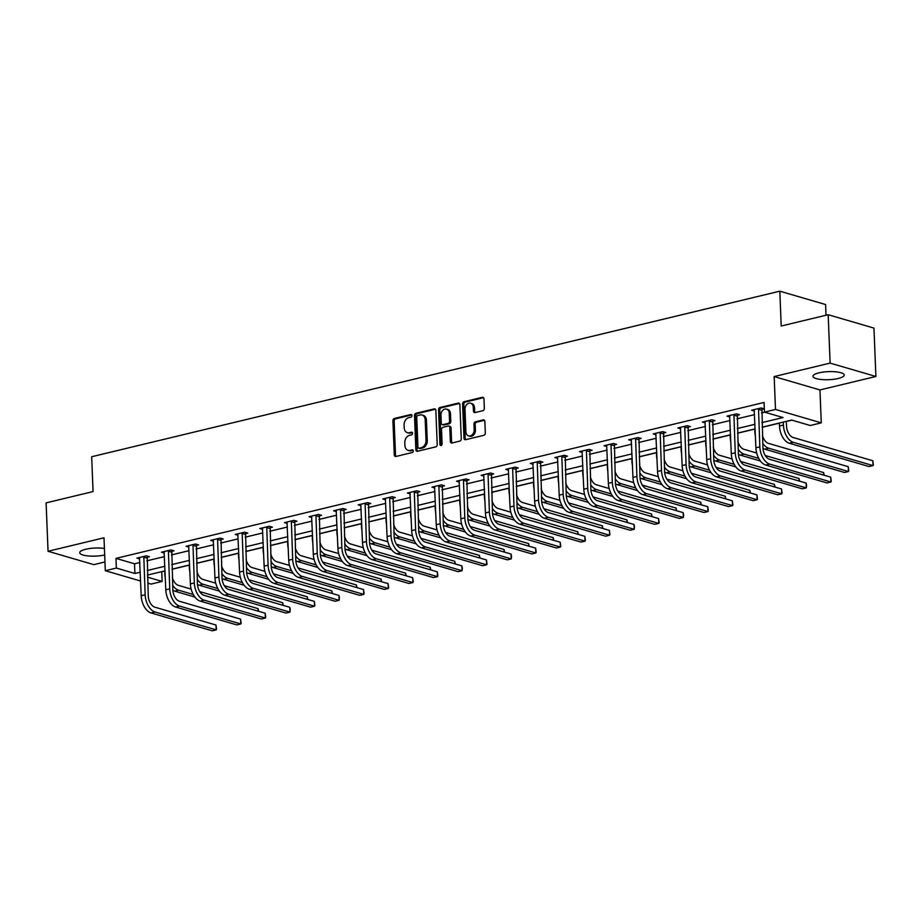 <?xml version="1.0" encoding="UTF-8"?>
<svg xmlns="http://www.w3.org/2000/svg" width="922" height="922" viewBox="0 0 922 922"><rect width="100%" height="100%" fill="white"/><g stroke="black" fill="none" stroke-linecap="round" stroke-linejoin="round"><path stroke-width="1.38" d="M411.95 415.58A1.383 1.06 -73.7 0 0 410.82 414.52L394.374 418.473A1.971 1.51 -73.7 0 0 392.91 420.743L394.282 454.938A1.971 1.51 -73.7 0 0 395.907 456.471L412.341 452.518A1.383 1.06 -73.7 0 0 412.238 449.855L410.106 450.362A6.304 4.829 -73.7 0 1 408.1 450.328A6.304 4.829 -73.7 0 1 404.908 445.476L404.793 442.629A6.304 4.829 -73.7 0 1 409.506 435.357L411.627 434.838A1.383 1.06 -73.7 0 0 411.523 432.188L409.403 432.695A6.304 4.829 -73.7 0 1 407.386 432.66A6.304 4.829 -73.7 0 1 404.205 427.808L404.09 424.961A6.304 4.829 -73.7 0 1 408.792 417.689L410.924 417.17A1.383 1.06 -73.7 0 0 411.95 415.58M818.932 372.857A15.639 4.045 177.7 0 0 812.95 376.303A15.639 4.045 177.7 0 0 821.825 379.564A15.639 4.045 177.7 0 0 838.236 378.493A15.639 4.045 177.7 0 0 844.206 375.047A15.639 4.045 177.7 0 0 835.344 371.773A15.639 4.045 177.7 0 0 818.932 372.857M104.428 548.44A15.639 4.045 177.7 0 0 85.711 549.258A15.639 4.045 177.7 0 0 79.73 552.704A15.639 4.045 177.7 0 0 88.42 555.966A15.639 4.045 177.7 0 0 104.682 554.975M482.863 410.705A1.971 1.51 -73.7 0 0 484.338 408.434L483.958 398.834A1.971 1.51 -73.7 0 0 482.333 397.313L464.077 401.704A1.971 1.51 -73.7 0 0 462.602 403.974L463.973 438.169A1.971 1.51 -73.7 0 0 465.598 439.702L483.854 435.311A1.971 1.51 -73.7 0 0 485.329 433.04L484.857 421.446A1.971 1.51 -73.7 0 0 483.232 419.913L475.429 421.792A1.971 1.51 -73.7 0 0 473.954 424.074L474.185 429.813A5.267 4.034 -73.7 0 1 468.572 435.864A5.267 4.034 -73.7 0 1 465.91 431.807L464.999 409.299A5.267 4.034 -73.7 0 1 470.623 403.248A5.267 4.034 -73.7 0 1 473.274 407.305L473.435 411.051A1.971 1.51 -73.7 0 0 475.049 412.583L482.863 410.705M828.175 314.713L873.952 328.094L875.9 376.476L830.123 363.107L828.175 314.713L781.211 326.019L779.816 291.179L91.67 456.736L93.064 491.576L46.1 502.882L48.048 551.264L104.002 537.803L105.315 570.718L116.356 568.056L115.965 558.375L764.073 402.453L764.453 412.122L775.494 409.472L821.272 422.852L810.231 425.503L791.675 420.075L762.102 427.197M830.123 363.107L774.169 376.568L775.494 409.472M435.841 410.417A1.971 1.51 -73.7 0 0 434.216 408.884L415.96 413.275A1.971 1.51 -73.7 0 0 414.485 415.545L415.857 449.752A1.971 1.51 -73.7 0 0 417.482 451.273L435.737 446.882A1.971 1.51 -73.7 0 0 437.212 444.611L435.841 410.417M440.013 407.489L458.269 403.098A1.971 1.51 -73.7 0 1 459.894 404.62L461.265 438.826A1.971 1.51 -73.7 0 1 459.801 441.096L451.987 442.975A1.971 1.51 -73.7 0 1 450.362 441.442L449.809 427.578A1.971 1.51 -73.7 0 0 448.184 426.045L442.998 427.301A1.971 1.51 -73.7 0 0 441.523 429.571L442.111 444.012A1.383 1.06 -73.7 0 1 439.944 444.531L438.549 409.76A1.971 1.51 -73.7 0 1 440.013 407.489L441.258 407.847L459.467 403.467M48.048 551.264L93.825 564.644L104.97 561.959M826.02 315.232L825.593 304.548L779.816 291.179M115.965 558.375L134.52 563.803L139.867 562.512M146.84 560.841L164.462 556.6M171.423 554.917L189.045 550.688M196.017 549.005L213.639 544.764M220.6 543.093L238.222 538.851M245.194 537.18L262.816 532.939M269.777 531.256L287.399 527.015M294.372 525.344L311.982 521.103M318.954 519.432L336.576 515.191M343.537 513.508L361.159 509.278M368.132 507.596L385.753 503.354M392.714 501.683L410.336 497.442M417.309 495.771L434.93 491.53M441.892 489.847L459.513 485.606M466.486 483.935L484.096 479.694M491.069 478.022L508.69 473.781M515.652 472.099L533.273 467.869M540.246 466.186L557.868 461.945M564.829 460.274L582.45 456.033M589.423 454.362L607.045 450.12M614.006 448.438L631.628 444.197M638.6 442.525L656.21 438.284M663.183 436.613L680.805 432.372M687.766 430.689L705.388 426.46M712.36 424.777L729.982 420.536M736.943 418.865L754.565 414.623M761.537 412.941L764.672 412.192M146.898 557.361L149.456 556.75L146.368 555.839L136.905 558.121L139.729 558.939M171.492 551.448L174.051 550.826L170.95 549.927L161.5 552.209L164.312 553.027M196.075 545.536L198.633 544.914L195.545 544.015L186.083 546.285L188.906 547.115M220.669 539.612L223.228 539.001L220.128 538.102L210.677 540.373L213.489 541.191M245.252 533.7L247.811 533.089L244.722 532.178L235.26 534.46L238.083 535.279M269.846 527.787L272.405 527.165L269.305 526.266L259.854 528.537L262.666 529.366M294.429 521.864L296.988 521.253L293.899 520.354L284.437 522.624L287.261 523.442M319.012 515.951L321.571 515.34L318.482 514.43L309.02 516.712L311.843 517.53M343.606 510.039L346.165 509.417L343.065 508.518L333.614 510.788L336.426 511.618M368.189 504.127L370.748 503.504L367.659 502.605L358.197 504.876L361.021 505.705M392.784 498.203L395.342 497.592L392.242 496.681L382.791 498.963L385.603 499.782M417.366 492.29L419.925 491.68L416.836 490.769L407.374 493.051L410.198 493.869M441.961 486.378L444.519 485.756L441.419 484.857L431.969 487.127L434.781 487.957M466.544 480.454L469.102 479.843L466.013 478.944L456.551 481.215L459.375 482.033M491.126 474.542L493.685 473.931L490.596 473.021L481.134 475.303L483.958 476.121M515.721 468.63L518.279 468.007L515.179 467.108L505.729 469.379L508.541 470.208M540.304 462.717L542.862 462.095L539.773 461.196L530.311 463.466L533.135 464.296M564.898 456.793L567.456 456.183L564.356 455.272L554.906 457.554L557.718 458.372M589.481 450.881L592.039 450.27L588.951 449.36L579.489 451.642L582.312 452.46M614.075 444.969L616.622 444.346L613.533 443.447L604.083 445.718L606.895 446.548M638.658 439.045L641.216 438.434L638.128 437.535L628.666 439.806L631.489 440.624M663.241 433.133L665.799 432.522L662.711 431.611L653.249 433.893L656.072 434.711M687.835 427.22L690.394 426.598L687.293 425.699L677.843 427.969L680.655 428.799M712.418 421.308L714.976 420.686L711.888 419.787L702.426 422.057L705.249 422.887M737.012 415.384L739.571 414.773L736.471 413.863L727.02 416.145L729.832 416.963M761.595 409.472L764.154 408.861L761.065 407.95L751.603 410.232L754.427 411.051M161.523 571.686L164.669 571.052M171.999 569.289L189.252 565.128M196.593 563.365L213.846 559.216M221.176 557.453L238.429 553.304M245.771 551.54L263.024 547.391M270.353 545.617L287.606 541.468M294.948 539.704L312.201 535.555M319.531 533.792L336.784 529.643M344.113 527.88L361.366 523.719M368.708 521.956L385.961 517.807M393.291 516.043L410.544 511.894M417.885 510.131L435.138 505.982M442.468 504.207L459.721 500.058M467.062 498.295L484.315 494.146M491.645 492.383L508.898 488.234M516.228 486.47L533.481 482.31M540.822 480.546L558.075 476.397M565.405 474.634L582.658 470.485M589.999 468.722L607.252 464.573M614.582 462.798L631.835 458.649M639.177 456.886L656.429 452.737M663.759 450.973L681.012 446.824M688.342 445.061L705.595 440.9M712.937 439.137L730.189 434.988M737.519 433.225L754.772 429.076M762.114 427.312L779.367 423.163M786.328 421.481L791.894 420.144M774.169 376.568L819.946 389.937L875.9 376.476M819.946 389.937L821.272 422.852M161.742 571.755L162.134 581.436L151.093 584.087L147.739 583.107M761.918 422.622L783.02 417.551L764.453 412.122M116.356 568.056L134.912 573.484L140.259 572.193M147.232 570.511L164.854 566.281M171.815 564.598L189.436 560.357M196.409 558.686L214.019 554.445M220.992 552.774L238.614 548.532M245.575 546.85L263.196 542.609M270.169 540.937L287.791 536.696M294.752 535.025L312.374 530.784M319.346 529.101L336.968 524.872M343.929 523.189L361.551 518.948M368.523 517.277L386.134 513.035M393.106 511.364L410.728 507.123M417.689 505.44L435.311 501.199M442.283 499.528L459.905 495.287M466.866 493.616L484.488 489.375M491.461 487.692L509.082 483.462M516.043 481.78L533.665 477.538M540.638 475.867L558.248 471.626M565.221 469.955L582.842 465.714M589.803 464.031L607.425 459.79M614.398 458.119L632.019 453.878M638.981 452.206L656.602 447.965M663.575 446.283L681.197 442.053M688.158 440.37L705.779 436.129M712.752 434.458L730.362 430.217M737.335 428.546L754.957 424.304M140.617 581.021L105.315 570.718M147.497 577.16L162.134 581.436M755.141 428.868L737.519 433.11M730.547 434.781L712.925 439.022M705.964 440.704L688.342 444.946M681.37 446.617L663.759 450.858M656.787 452.529L639.165 456.77M632.204 458.453L614.582 462.683M607.61 464.365L589.988 468.607M583.027 470.278L565.405 474.519M558.432 476.201L540.811 480.431M533.85 482.114L516.228 486.355M509.255 488.026L491.645 492.267M484.672 493.938L467.051 498.18M460.09 499.862L442.468 504.103M435.495 505.775L417.873 510.016M410.912 511.687L393.291 515.928M386.318 517.611L368.696 521.84M361.735 523.523L344.113 527.764M337.141 529.435L319.531 533.677M312.558 535.348L294.936 539.589M287.975 541.272L270.353 545.513M263.381 547.184L245.759 551.425M238.798 553.096L221.176 557.337M214.204 559.02L196.593 563.25M189.621 564.932L171.999 569.174M165.026 570.845L147.416 575.086M134.52 563.803L134.912 573.484M407.386 432.66L408.619 433.029A6.304 4.829 -73.7 0 0 410.636 433.052L409.403 432.695M412.48 432.614L410.636 433.052M408.1 450.328L409.333 450.697A6.304 4.829 -73.7 0 0 411.339 450.731L410.106 450.362M413.194 450.282L411.339 450.731M411.777 414.946L395.619 418.83A1.971 1.51 -73.7 0 0 394.143 421.1L395.515 455.307A1.971 1.51 -73.7 0 0 395.941 456.459M435.403 409.253L417.193 413.644A1.971 1.51 -73.7 0 0 415.73 415.914L417.101 450.109A1.971 1.51 -73.7 0 0 417.528 451.261M417.77 415.522A1.383 1.06 -73.7 0 0 416.732 417.113L417.943 447.135A1.383 1.06 -73.7 0 0 419.084 448.207L421.319 447.666A6.304 4.829 -73.7 0 0 426.033 440.393L425.203 419.879A6.304 4.829 -73.7 0 0 422.022 415.027A6.304 4.829 -73.7 0 0 420.006 414.992L417.77 415.522M418.646 448.196L419.879 448.565A1.383 1.06 -73.7 0 0 420.317 448.565L419.084 448.207M422.022 415.027L423.256 415.384A6.304 4.829 -73.7 0 1 426.448 420.236L427.266 440.762A6.304 4.829 -73.7 0 1 422.564 448.023L420.317 448.565M448.807 426.056L450.051 426.425A1.971 1.51 -73.7 0 1 451.042 427.935L451.596 441.811A1.971 1.51 -73.7 0 0 452.034 442.963M441.258 407.847A1.971 1.51 -73.7 0 0 439.782 410.117L441.177 444.888A1.383 1.06 -73.7 0 0 441.338 445.499M449.221 413.183A5.267 4.034 -73.7 0 0 446.559 409.126A5.267 4.034 -73.7 0 0 440.947 415.177L441.269 423.106A1.971 1.51 -73.7 0 0 442.894 424.639L448.069 423.394A1.971 1.51 -73.7 0 0 449.544 421.123L449.221 413.183L450.466 413.552A5.267 4.034 -73.7 0 0 447.804 409.495L446.559 409.126M442.26 424.627L443.505 424.984A1.971 1.51 -73.7 0 0 444.127 424.996L442.894 424.639M450.466 413.552L450.777 421.481A1.971 1.51 -73.7 0 1 449.314 423.751L444.127 424.996M470.623 403.248L471.857 403.606A5.267 4.034 -73.7 0 1 474.519 407.662L474.669 411.419A1.971 1.51 -73.7 0 0 475.095 412.572M468.572 435.864L469.805 436.233A5.267 4.034 -73.7 0 0 475.418 430.182L474.185 429.813M484.43 420.294L476.662 422.161A1.971 1.51 -73.7 0 0 475.187 424.431L475.418 430.182M483.52 397.682L465.31 402.061A1.971 1.51 -73.7 0 0 463.835 404.332L465.218 438.538A1.971 1.51 -73.7 0 0 465.645 439.69M165.326 578.117A15.04 8.851 -103.5 0 1 164.784 573.922L164.669 570.937M172.322 577.299A10.027 5.901 76.5 0 0 178.395 585.355L191.154 589.089M199.717 591.59L258.125 608.658L258.633 611.298M194.911 597.064L174.65 591.14A15.04 8.851 -103.5 0 1 172.863 590.357M193.251 594.483L178.591 590.195A15.04 8.851 -103.5 0 1 172.645 585.297M258.229 611.182L258.125 608.658M139.464 557.499L141.204 595.727L145.146 594.771L143.809 556.462M147.243 556.104L148.235 595.681A10.027 5.901 76.5 0 0 154.815 607.16L215.99 625.035L216.555 629.184L216.186 629.876L155.011 612.001A15.04 8.851 -103.5 0 1 145.146 594.771M215.99 625.035L216.186 629.876L212.244 630.821L151.07 612.946A15.04 8.851 -103.5 0 1 141.204 595.727M146.725 558.017L143.636 557.119M189.909 572.205A15.04 8.851 -103.5 0 1 189.367 567.998L189.252 565.025M196.916 571.386A10.027 5.901 76.5 0 0 202.978 579.442L215.748 583.177M224.311 585.677L282.72 602.734L283.215 605.385M219.505 591.152L199.233 585.228A15.04 8.851 -103.5 0 1 197.446 584.444M217.834 588.57L203.174 584.283A15.04 8.851 -103.5 0 1 197.239 579.385M282.824 605.258L282.72 602.734M214.503 566.281A15.04 8.851 -103.5 0 1 213.962 562.086L213.835 559.101M221.499 565.474A10.027 5.901 76.5 0 0 227.573 573.53L240.331 577.253M248.894 579.754L307.303 596.822L307.81 599.461M244.088 585.24L223.827 579.316A15.04 8.851 -103.5 0 1 222.041 578.532M242.428 582.646L227.757 578.371A15.04 8.851 -103.5 0 1 221.822 573.472M307.406 599.346L307.303 596.822M164.058 551.587L165.799 589.803L169.729 588.858L168.392 550.538M171.826 550.18L172.829 589.757A10.027 5.901 76.5 0 0 179.398 601.248L240.584 619.123L241.149 623.26L240.78 623.964L179.594 606.088A15.04 8.851 -103.5 0 1 169.729 588.858M240.584 619.123L240.78 623.964L236.839 624.909L175.653 607.033A15.04 8.851 -103.5 0 1 165.799 589.803M171.319 552.105L168.219 551.195M188.641 545.674L190.381 583.891L194.323 582.946L192.986 544.625M196.421 544.268L197.412 583.845A10.027 5.901 76.5 0 0 203.993 595.335L265.167 613.211L265.732 617.348L265.363 618.04L204.188 600.176A15.04 8.851 -103.5 0 1 194.323 582.946M265.167 613.211L265.363 618.04L261.422 618.996L200.247 601.121A15.04 8.851 -103.5 0 1 190.381 583.891M195.902 546.181L192.813 545.282M239.086 560.369A15.04 8.851 -103.5 0 1 238.544 556.173L238.429 553.188M246.093 559.562A10.027 5.901 76.5 0 0 252.155 567.606L264.925 571.34M273.488 573.841L331.897 590.91L332.393 593.549M268.682 579.316L248.41 573.403A15.04 8.851 -103.5 0 1 246.623 572.608M267.011 576.734L252.351 572.447A15.04 8.851 -103.5 0 1 246.416 567.549M332.001 593.434L331.897 590.91M263.68 554.456A15.04 8.851 -103.5 0 1 263.139 550.25L263.012 547.276M270.676 553.638A10.027 5.901 76.5 0 0 276.738 561.694L289.508 565.428M298.071 567.929L356.48 584.997L356.987 587.637M293.265 573.403L272.993 567.479A15.04 8.851 -103.5 0 1 271.218 566.696M291.606 570.822L276.934 566.534A15.04 8.851 -103.5 0 1 270.999 561.636M356.584 587.521L356.48 584.997M288.263 548.532A15.04 8.851 -103.5 0 1 287.722 544.337L287.606 541.352M295.271 547.726A10.027 5.901 76.5 0 0 301.333 555.782L314.102 559.504M322.665 562.017L381.074 579.074L381.57 581.713M317.848 567.491L297.587 561.567A15.04 8.851 -103.5 0 1 295.801 560.783M316.188 564.898L301.529 560.622A15.04 8.851 -103.5 0 1 295.582 555.724M381.166 581.598L381.074 579.074M213.236 539.762L214.964 577.979L218.906 577.022L217.569 538.713M221.003 538.356L222.006 577.933A10.027 5.901 76.5 0 0 228.575 589.412L289.762 607.287L290.246 609.5L289.957 612.127L228.771 594.252A15.04 8.851 -103.5 0 1 218.906 577.022M289.762 607.287L289.957 612.127L286.016 613.072L224.83 595.197A15.04 8.851 -103.5 0 1 214.964 577.979M220.485 540.269L217.396 539.37M237.818 533.838L239.559 572.055L243.5 571.11L242.163 532.801M245.586 532.432L246.589 572.02A10.027 5.901 76.5 0 0 253.17 583.499L314.344 601.375L314.909 605.512L314.54 606.215L253.354 588.34A15.04 8.851 -103.5 0 1 243.5 571.11M314.344 601.375L314.54 606.215L310.599 607.16L249.424 589.285A15.04 8.851 -103.5 0 1 239.559 572.055M245.079 534.357L241.99 533.458M262.413 527.926L264.141 566.143L268.083 565.198L266.746 526.877M270.181 526.52L271.183 566.096A10.027 5.901 76.5 0 0 277.752 577.587L338.939 595.462L339.423 597.663L339.123 600.303L277.948 582.427A15.04 8.851 -103.5 0 1 268.083 565.198M338.939 595.462L339.123 600.303L335.182 601.248L274.007 583.372A15.04 8.851 -103.5 0 1 264.141 566.143M269.662 528.444L266.573 527.534M312.846 542.62A15.04 8.851 -103.5 0 1 312.316 538.425L312.189 535.44M319.853 541.813A10.027 5.901 76.5 0 0 325.915 549.869L338.685 553.592M347.248 556.093L405.657 573.161L406.164 575.801M342.442 561.567L322.17 555.655A15.04 8.851 -103.5 0 1 320.383 554.871M340.783 558.986L326.111 554.698A15.04 8.851 -103.5 0 1 320.176 549.812M405.761 575.685L405.657 573.161M286.996 522.013L288.736 560.23L292.677 559.285L291.34 520.965M294.763 520.607L295.766 560.184A10.027 5.901 76.5 0 0 302.335 571.663L363.522 589.538L364.086 593.687L363.717 594.379L302.531 576.504A15.04 8.851 -103.5 0 1 292.677 559.285M363.522 589.538L363.717 594.379L359.776 595.335L298.59 577.46A15.04 8.851 -103.5 0 1 288.736 560.23M294.256 522.52L291.156 521.622M337.44 536.708A15.04 8.851 -103.5 0 1 336.899 532.513L336.784 529.528M344.436 535.889A10.027 5.901 76.5 0 0 350.51 543.945L363.268 547.68M371.831 550.18L430.24 567.249L430.747 569.888M367.025 555.655L346.764 549.731A15.04 8.851 -103.5 0 1 344.978 548.947M365.366 553.073L350.706 548.786A15.04 8.851 -103.5 0 1 344.759 543.888M430.344 569.773L430.24 567.249M311.578 516.09L313.319 554.306L317.26 553.361L315.923 515.052M319.358 514.683L320.349 554.272A10.027 5.901 76.5 0 0 326.93 565.751L388.104 583.626L388.669 587.763L388.3 588.467L327.126 570.591A15.04 8.851 -103.5 0 1 317.26 553.361M388.104 583.626L388.3 588.467L384.359 589.412L323.184 571.536A15.04 8.851 -103.5 0 1 313.319 554.306M318.839 516.608L315.75 515.709M362.023 530.795A15.04 8.851 -103.5 0 1 361.482 526.589L361.366 523.615M369.031 529.977A10.027 5.901 76.5 0 0 375.093 538.033L387.862 541.767M396.425 544.268L454.834 561.325L455.33 563.976M391.62 549.743L371.347 543.819A15.04 8.851 -103.5 0 1 369.561 543.035M389.948 547.161L375.289 542.874A15.04 8.851 -103.5 0 1 369.353 537.975M454.938 563.849L454.834 561.325M336.173 510.177L337.913 548.394L341.843 547.449L340.506 509.128M343.941 508.771L344.943 548.348A10.027 5.901 76.5 0 0 351.513 559.838L412.699 577.714L413.263 581.851L412.895 582.554L351.708 564.679A15.04 8.851 -103.5 0 1 341.843 547.449M412.699 577.714L412.895 582.554L408.953 583.499L347.767 565.624A15.04 8.851 -103.5 0 1 337.913 548.394M343.433 510.696L340.333 509.785M386.618 524.872A15.04 8.851 -103.5 0 1 386.076 520.676L385.949 517.691M393.613 524.065A10.027 5.901 76.5 0 0 399.687 532.121L412.445 535.843M421.008 538.344L479.417 555.413L479.924 558.052M416.202 543.83L395.941 537.906A15.04 8.851 -103.5 0 1 394.155 537.123M414.543 541.237L399.871 536.961A15.04 8.851 -103.5 0 1 393.936 532.063M479.521 557.937L479.417 555.413M360.756 504.265L362.496 542.482L366.437 541.537L365.1 503.216M368.535 502.859L369.526 542.436A10.027 5.901 76.5 0 0 376.107 553.926L437.282 571.801L437.846 575.939L437.477 576.63L376.303 558.755A15.04 8.851 -103.5 0 1 366.437 541.537M437.282 571.801L437.477 576.63L433.536 577.587L372.361 559.712A15.04 8.851 -103.5 0 1 362.496 542.482M368.016 504.772L364.928 503.873M411.2 518.959A15.04 8.851 -103.5 0 1 410.659 514.764L410.544 511.779M418.208 518.152A10.027 5.901 76.5 0 0 424.27 526.197L437.04 529.931M445.603 532.432L504.011 549.5L504.507 552.14M440.785 537.906L420.524 531.994A15.04 8.851 -103.5 0 1 418.738 531.199M439.126 535.325L424.466 531.037A15.04 8.851 -103.5 0 1 418.53 526.139M504.115 552.024L504.011 549.5M385.35 498.341L387.079 536.569L391.02 535.613L389.683 497.304M393.118 496.946L394.12 536.523A10.027 5.901 76.5 0 0 400.69 548.002L461.876 565.878L462.36 568.09L462.072 570.718L400.886 552.843A15.04 8.851 -103.5 0 1 391.02 535.613M461.876 565.878L462.072 570.718L458.13 571.663L396.944 553.788A15.04 8.851 -103.5 0 1 387.079 536.569M392.599 498.86L389.51 497.961M435.795 513.047A15.04 8.851 -103.5 0 1 435.253 508.84L435.126 505.867M442.791 512.229A10.027 5.901 76.5 0 0 448.853 520.285L461.622 524.019M470.185 526.52L528.594 543.577L529.101 546.227M465.38 531.994L445.107 526.07A15.04 8.851 -103.5 0 1 443.332 525.286M463.72 529.412L449.049 525.125A15.04 8.851 -103.5 0 1 443.113 520.227M528.698 546.112L528.594 543.577M409.933 492.429L411.673 530.646L415.615 529.701L414.278 491.391M417.701 491.023L418.703 530.599A10.027 5.901 76.5 0 0 425.284 542.09L486.459 559.965L487.023 564.103L486.655 564.806L425.468 546.93A15.04 8.851 -103.5 0 1 415.615 529.701M486.459 559.965L486.655 564.806L482.713 565.751L421.538 547.875A15.04 8.851 -103.5 0 1 411.673 530.646M417.193 492.947L414.093 492.037M460.378 507.123A15.04 8.851 -103.5 0 1 459.836 502.928L459.721 499.943M467.385 506.316A10.027 5.901 76.5 0 0 473.447 514.372L486.217 518.095M494.78 520.607L553.188 537.664L553.684 540.304M489.962 526.082L469.701 520.158A15.04 8.851 -103.5 0 1 467.915 519.374M488.303 523.489L473.643 519.213A15.04 8.851 -103.5 0 1 467.696 514.315M553.281 540.188L553.188 537.664M434.527 486.516L436.256 524.733L440.197 523.788L438.86 485.468M442.295 485.11L443.298 524.687A10.027 5.901 76.5 0 0 449.867 536.178L511.053 554.053L511.537 556.254L511.237 558.893L450.063 541.018A15.04 8.851 -103.5 0 1 440.197 523.788M511.053 554.053L511.237 558.893L507.296 559.838L446.121 541.963A15.04 8.851 -103.5 0 1 436.256 524.733M441.776 487.035L438.688 486.125M484.96 501.211A15.04 8.851 -103.5 0 1 484.43 497.016L484.304 494.031M491.968 500.404A10.027 5.901 76.5 0 0 498.03 508.46L510.8 512.183M519.363 514.683L577.771 531.752L578.278 534.391M514.557 520.158L494.284 514.245A15.04 8.851 -103.5 0 1 492.498 513.45M512.897 517.576L498.226 513.289A15.04 8.851 -103.5 0 1 492.29 508.402M577.875 534.276L577.771 531.752M459.11 480.604L460.85 518.821L464.792 517.864L463.455 479.555M466.878 479.198L467.88 518.775A10.027 5.901 76.5 0 0 474.45 530.254L535.636 548.129L536.201 552.278L535.832 552.97L474.646 535.094A15.04 8.851 -103.5 0 1 464.792 517.864M535.636 548.129L535.832 552.97L531.89 553.926L470.704 536.051A15.04 8.851 -103.5 0 1 460.85 518.821M466.371 481.111L463.27 480.212M509.555 495.298A15.04 8.851 -103.5 0 1 509.013 491.103L508.898 488.118M516.551 494.48A10.027 5.901 76.5 0 0 522.624 502.536L535.382 506.27M543.945 508.771L602.354 525.84L602.861 528.479M539.139 514.245L518.879 508.322A15.04 8.851 -103.5 0 1 517.092 507.538M537.48 511.664L522.82 507.377A15.04 8.851 -103.5 0 1 516.873 502.478M602.458 528.364L602.354 525.84M483.693 474.68L485.433 512.897L489.375 511.952L488.038 473.643M491.472 473.274L492.463 512.863A10.027 5.901 76.5 0 0 499.044 524.341L560.219 542.217L560.783 546.354L560.415 547.057L499.24 529.182A15.04 8.851 -103.5 0 1 489.375 511.952M560.219 542.217L560.415 547.057L556.473 548.002L495.298 530.127A15.04 8.851 -103.5 0 1 485.433 512.897M490.953 475.199L487.865 474.3M534.138 489.386A15.04 8.851 -103.5 0 1 533.596 485.179L533.481 482.194M541.145 488.568A10.027 5.901 76.5 0 0 547.207 496.624L559.977 500.358M568.54 502.859L626.948 519.916L627.444 522.567M563.734 508.333L543.461 502.409A15.04 8.851 -103.5 0 1 541.675 501.626M562.063 505.752L547.403 501.464A15.04 8.851 -103.5 0 1 541.468 496.566M627.052 522.44L626.948 519.916M508.287 468.768L510.027 506.985L513.957 506.04L512.62 467.719M516.055 467.362L517.058 506.939A10.027 5.901 76.5 0 0 523.627 518.429L584.813 536.304L585.378 540.442L585.009 541.145L523.823 523.27A15.04 8.851 -103.5 0 1 513.957 506.04M584.813 536.304L585.009 541.145L581.067 542.09L519.881 524.215A15.04 8.851 -103.5 0 1 510.027 506.985M515.548 469.286L512.448 468.376M558.732 483.462A15.04 8.851 -103.5 0 1 558.19 479.267L558.064 476.282M565.728 482.655A10.027 5.901 76.5 0 0 571.801 490.711L584.56 494.434M593.123 496.935L651.531 514.003L652.038 516.643M588.317 502.421L568.056 496.497A15.04 8.851 -103.5 0 1 566.269 495.713M586.657 499.828L571.986 495.552A15.04 8.851 -103.5 0 1 566.05 490.654M651.635 516.527L651.531 514.003M532.87 462.856L534.61 501.072L538.552 500.127L537.215 461.807M540.649 461.449L541.64 501.026A10.027 5.901 76.5 0 0 548.221 512.517L609.396 530.392L609.961 534.53L609.592 535.221L548.417 517.346A15.04 8.851 -103.5 0 1 538.552 500.127M609.396 530.392L609.592 535.221L605.65 536.178L544.476 518.302A15.04 8.851 -103.5 0 1 534.61 501.072M540.131 463.363L537.042 462.464M583.315 477.55A15.04 8.851 -103.5 0 1 582.773 473.355L582.658 470.37M590.322 476.743A10.027 5.901 76.5 0 0 596.384 484.788L609.154 488.522M617.717 491.023L676.126 508.091L676.621 510.73M612.899 496.497L592.639 490.573A15.04 8.851 -103.5 0 1 590.852 489.789M611.24 493.915L596.58 489.628A15.04 8.851 -103.5 0 1 590.645 484.73M676.229 510.615L676.126 508.091M557.464 456.932L559.193 495.16L563.135 494.204L561.798 455.894M565.232 455.537L566.235 495.114A10.027 5.901 76.5 0 0 572.804 506.593L633.99 524.468L634.474 526.681L634.186 529.309L573 511.433A15.04 8.851 -103.5 0 1 563.135 494.204M633.99 524.468L634.186 529.309L630.245 530.254L569.058 512.378A15.04 8.851 -103.5 0 1 559.193 495.16M564.713 457.45L561.625 456.551M607.909 471.638A15.04 8.851 -103.5 0 1 607.368 467.431L607.241 464.458M614.905 470.819A10.027 5.901 76.5 0 0 620.967 478.875L633.737 482.609M642.3 485.11L700.708 502.167L701.216 504.818M637.494 490.585L617.221 484.661A15.04 8.851 -103.5 0 1 615.447 483.877M635.834 488.003L621.163 483.716A15.04 8.851 -103.5 0 1 615.228 478.818M700.812 504.691L700.708 502.167M582.047 451.019L583.787 489.236L587.729 488.291L586.392 449.982M589.815 449.613L590.818 489.19A10.027 5.901 76.5 0 0 597.398 500.681L658.573 518.556L659.138 522.693L658.769 523.396L597.583 505.521A15.04 8.851 -103.5 0 1 587.729 488.291M658.573 518.556L658.769 523.396L654.827 524.341L593.653 506.466A15.04 8.851 -103.5 0 1 583.787 489.236M589.308 451.538L586.208 450.628M632.492 465.714A15.04 8.851 -103.5 0 1 631.95 461.519L631.835 458.534M639.499 464.907A10.027 5.901 76.5 0 0 645.561 472.963L658.32 476.686M666.894 479.186L725.303 496.255L725.798 498.894M662.077 484.672L641.816 478.748A15.04 8.851 -103.5 0 1 640.029 477.965M660.417 482.079L645.757 477.803A15.04 8.851 -103.5 0 1 639.81 472.905M725.395 498.779L725.303 496.255M606.641 445.107L608.37 483.324L612.312 482.379L610.975 444.058M614.409 443.701L615.412 483.278A10.027 5.901 76.5 0 0 621.981 494.768L683.156 512.644L683.651 514.845L683.352 517.484L622.177 499.609A15.04 8.851 -103.5 0 1 612.312 482.379M683.156 512.644L683.352 517.484L679.41 518.429L618.236 500.554A15.04 8.851 -103.5 0 1 608.37 483.324M613.891 445.626L610.802 444.715M657.075 459.801A15.04 8.851 -103.5 0 1 656.545 455.606L656.418 452.621M664.082 458.995A10.027 5.901 76.5 0 0 670.144 467.039L682.914 470.773M691.477 473.274L749.886 490.343L750.393 492.982M686.671 478.748L666.399 472.836A15.04 8.851 -103.5 0 1 664.612 472.041M685.011 476.167L670.34 471.88A15.04 8.851 -103.5 0 1 664.405 466.993M749.989 492.867L749.886 490.343M631.224 439.195L632.965 477.412L636.906 476.455L635.569 438.146M638.992 437.789L639.995 477.365A10.027 5.901 76.5 0 0 646.564 488.844L707.75 506.72L708.315 510.869L707.946 511.56L646.76 493.685A15.04 8.851 -103.5 0 1 636.906 476.455M707.75 506.72L707.946 511.56L704.005 512.505L642.818 494.641A15.04 8.851 -103.5 0 1 632.965 477.412M638.485 439.702L635.385 438.803M681.669 453.889A15.04 8.851 -103.5 0 1 681.128 449.682L681.012 446.709M688.665 453.071A10.027 5.901 76.5 0 0 694.739 461.127L707.497 464.861M716.06 467.362L774.468 484.43L774.976 487.07M711.254 472.836L690.993 466.912A15.04 8.851 -103.5 0 1 689.207 466.129M709.594 470.255L694.934 465.967A15.04 8.851 -103.5 0 1 688.988 461.069M774.572 486.954L774.468 484.43M655.807 433.271L657.547 471.488L661.489 470.543L660.152 432.234M663.586 431.865L664.578 471.453A10.027 5.901 76.5 0 0 671.158 482.932L732.333 500.807L732.898 504.945L732.529 505.648L671.354 487.773A15.04 8.851 -103.5 0 1 661.489 470.543M732.333 500.807L732.529 505.648L728.587 506.593L667.413 488.718A15.04 8.851 -103.5 0 1 657.547 471.488M663.068 433.789L659.979 432.891M706.252 447.977A15.04 8.851 -103.5 0 1 705.71 443.77L705.595 440.785M713.259 447.158A10.027 5.901 76.5 0 0 719.321 455.214L732.091 458.949M740.654 461.449L799.063 478.506L799.558 481.146M735.848 466.924L715.576 461A15.04 8.851 -103.5 0 1 713.789 460.216M734.177 464.342L719.517 460.055A15.04 8.851 -103.5 0 1 713.582 455.157M799.167 481.03L799.063 478.506M680.401 427.359L682.142 465.575L686.072 464.63L684.735 426.31M688.169 425.952L689.172 465.529A10.027 5.901 76.5 0 0 695.741 477.02L756.927 494.895L757.492 499.033L757.123 499.736L695.937 481.86A15.04 8.851 -103.5 0 1 686.072 464.63M756.927 494.895L757.123 499.736L753.182 500.681L691.996 482.805A15.04 8.851 -103.5 0 1 682.142 465.575M687.662 427.877L684.562 426.967M730.846 442.053A15.04 8.851 -103.5 0 1 730.305 437.858L730.178 434.873M737.842 441.246A10.027 5.901 76.5 0 0 743.916 449.302L756.674 453.025M765.237 455.526L823.646 472.594L824.153 475.233M760.431 461.012L740.17 455.088A15.04 8.851 -103.5 0 1 738.384 454.304M758.771 458.418L744.1 454.131A15.04 8.851 -103.5 0 1 738.165 449.245M823.749 475.118L823.646 472.594M704.984 421.446L706.725 459.663L710.666 458.718L709.329 420.397M712.764 420.04L713.755 459.617A10.027 5.901 76.5 0 0 720.336 471.107L781.51 488.971L782.075 493.12L781.706 493.812L720.531 475.936A15.04 8.851 -103.5 0 1 710.666 458.718M781.51 488.971L781.706 493.812L777.765 494.768L716.59 476.893A15.04 8.851 -103.5 0 1 706.725 459.663M712.245 421.953L709.156 421.054M755.429 436.141A15.04 8.851 -103.5 0 1 754.888 431.945L754.772 428.961M762.436 435.334A10.027 5.901 76.5 0 0 768.499 443.378L848.24 466.682L848.805 470.819L848.436 471.522L768.694 448.219A15.04 8.851 -103.5 0 1 762.759 443.321M848.24 466.682L848.436 471.522L844.494 472.467L764.753 449.164A15.04 8.851 -103.5 0 1 762.967 448.38M729.579 415.522L731.307 453.751L735.249 452.794L733.912 414.485M737.346 414.128L738.349 453.705A10.027 5.901 76.5 0 0 744.918 465.184L806.105 483.059L806.589 485.272L806.289 487.899L745.114 470.024A15.04 8.851 -103.5 0 1 735.249 452.794M806.105 483.059L806.289 487.899L802.359 488.844L741.173 470.969A15.04 8.851 -103.5 0 1 731.307 453.751M736.828 416.041L733.739 415.142M786.328 421.366L786.512 425.976A10.027 5.901 76.5 0 0 793.081 437.466L872.823 460.758L873.388 464.907L873.019 465.598L793.277 442.306A15.04 8.851 -103.5 0 1 783.423 425.077L783.297 422.092M872.823 460.758L873.019 465.598L869.077 466.555L789.336 443.252A15.04 8.851 -103.5 0 1 779.482 426.022L779.355 423.048M754.161 409.61L755.902 447.827L759.843 446.882L758.506 408.573M761.929 408.204L762.932 447.781A10.027 5.901 76.5 0 0 769.513 459.271L830.687 477.147L831.252 481.284L830.883 481.987L769.697 464.112A15.04 8.851 -103.5 0 1 759.843 446.882M830.687 477.147L830.883 481.987L826.942 482.932L765.767 465.057A15.04 8.851 -103.5 0 1 755.902 447.827M761.422 410.129L758.322 409.218M411.627 414.75L410.82 414.52M413.044 450.086L412.238 449.855M412.341 432.418L411.523 432.188M395.515 455.307L394.282 454.938M394.143 421.1L392.91 420.743M395.619 418.83L394.374 418.473M417.101 450.109L415.857 449.752M415.73 415.914L414.485 415.545M417.193 413.644L415.96 413.275M435.38 409.23L434.216 408.884M422.564 448.023L421.319 447.666M427.266 440.762L426.033 440.393M426.448 420.236L425.203 419.879M459.433 403.433L458.269 403.098M451.596 441.811L450.362 441.442M451.042 427.935L449.809 427.578M441.177 444.888L439.944 444.531M439.782 410.117L438.549 409.76M449.314 423.751L448.069 423.394M450.777 421.481L449.544 421.123M474.669 411.419L473.435 411.051M474.519 407.662L473.274 407.305M475.187 424.431L473.954 424.074M476.662 422.161L475.429 421.792M484.396 420.259L483.232 419.913M465.218 438.538L463.973 438.169M463.835 404.332L462.602 403.974M465.31 402.061L464.077 401.704M483.497 397.647L482.333 397.313M174.65 591.14L178.591 590.195M151.07 612.946L155.011 612.001M199.233 585.228L203.174 584.283M223.827 579.316L227.757 578.371M175.653 607.033L179.594 606.088M200.247 601.121L204.188 600.176M248.41 573.403L252.351 572.447M272.993 567.479L276.934 566.534M297.587 561.567L301.529 560.622M224.83 595.197L228.771 594.252M249.424 589.285L253.354 588.34M274.007 583.372L277.948 582.427M322.17 555.655L326.111 554.698M298.59 577.46L302.531 576.504M346.764 549.731L350.706 548.786M323.184 571.536L327.126 570.591M371.347 543.819L375.289 542.874M347.767 565.624L351.708 564.679M395.941 537.906L399.871 536.961M372.361 559.712L376.303 558.755M420.524 531.994L424.466 531.037M396.944 553.788L400.886 552.843M445.107 526.07L449.049 525.125M421.538 547.875L425.468 546.93M469.701 520.158L473.643 519.213M446.121 541.963L450.063 541.018M494.284 514.245L498.226 513.289M470.704 536.051L474.646 535.094M518.879 508.322L522.82 507.377M495.298 530.127L499.24 529.182M543.461 502.409L547.403 501.464M519.881 524.215L523.823 523.27M568.056 496.497L571.986 495.552M544.476 518.302L548.417 517.346M592.639 490.573L596.58 489.628M569.058 512.378L573 511.433M617.221 484.661L621.163 483.716M593.653 506.466L597.583 505.521M641.816 478.748L645.757 477.803M618.236 500.554L622.177 499.609M666.399 472.836L670.34 471.88M642.818 494.641L646.76 493.685M690.993 466.912L694.934 465.967M667.413 488.718L671.354 487.773M715.576 461L719.517 460.055M691.996 482.805L695.937 481.86M740.17 455.088L744.1 454.131M716.59 476.893L720.531 475.936M764.753 449.164L768.694 448.219M741.173 470.969L745.114 470.024M779.482 426.022L783.423 425.077M789.336 443.252L793.277 442.306M765.767 465.057L769.697 464.112"/></g></svg>
